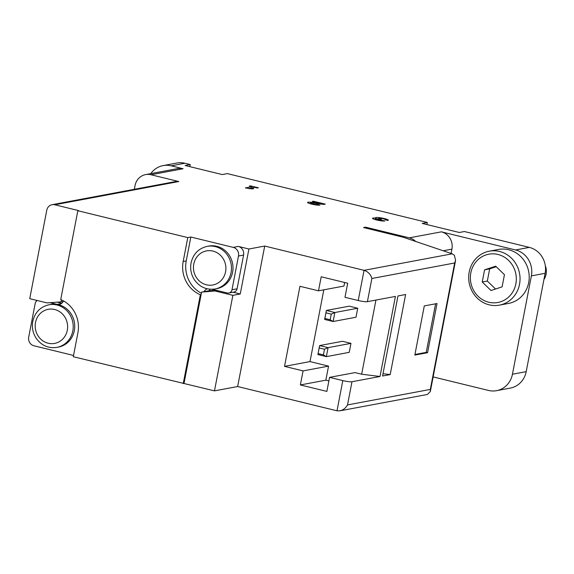 <?xml version="1.0" encoding="UTF-8"?>
<svg xmlns="http://www.w3.org/2000/svg" width="574" height="574" viewBox="0 0 574 574"><rect width="100%" height="100%" fill="white"/><g stroke="black" fill="none" stroke-linecap="round" stroke-linejoin="round"><path stroke-width="0.86" d="M344.651 282.501L343.969 286.053L318.498 290.817L299.951 286.29L284.532 366.363L303.079 370.89L300.374 384.939L326.864 391.411L329.569 377.362L342.814 380.598A7.225 1.004 10.9 0 0 351.984 381.739L380.01 376.494L361.663 374.212L355.041 372.598L329.569 377.362M323.829 289.82L310.003 361.591L284.532 366.363M303.079 370.89L328.55 366.126L310.003 361.591M328.55 366.126L325.845 380.175L328.888 380.914M375.941 300.066L361.663 374.212M350.965 343.36L342.484 341.286L319.61 345.57L328.091 347.643L350.965 343.36L349.236 352.35L326.355 356.633L317.881 354.56L319.61 345.57L318.111 353.577L323.413 354.876L324.497 349.25L319.194 347.959M357.724 308.238L349.25 306.164L326.376 310.448L334.85 312.521L357.724 308.238L355.995 317.228L333.121 321.512L324.647 319.438L326.376 310.448L324.877 318.455L330.172 319.754L331.255 314.136L325.96 312.837M233.116 292.216L240.255 293.967L248.915 249.008L264.707 246.052L364.052 270.325L358.233 300.525L344.988 297.289L347.693 283.24L321.203 276.768L318.498 290.817M264.707 246.052L237.65 386.539L337.003 410.805L339.88 410.841C343.173 410.08 345.72 408.107 347.521 404.921L351.984 381.739M358.233 300.525A7.225 1.004 10.9 0 0 367.403 301.666L395.429 296.421L380.01 376.494M414.823 355.084L427.558 352.701L437.029 303.531L424.294 305.913L414.823 355.084M390.198 374.592L382.557 376.02L397.976 295.947L405.617 294.512L390.198 374.592L383.001 373.696M433.14 376.917L488.51 390.442A21.669 20.226 -100.6 0 0 496.56 390.672L510.315 388.096A21.669 20.226 -100.6 0 0 526.193 371.651L545.128 273.31A21.669 20.226 -100.6 0 0 529.321 247.387L464.416 231.53L459.322 232.484L422.227 223.422L427.321 222.468L227.311 173.606L222.217 174.561L185.122 165.499L190.216 164.544L184.921 163.253A21.669 20.226 -100.6 0 0 176.878 163.023L163.116 165.599A21.669 20.226 -100.6 0 0 150.79 173.628M190.216 164.544L189.815 166.647M427.321 222.468L426.92 224.57M61.411 299.85L61.016 301.902L46.96 302.885L29.74 298.674L46.781 210.17A7.225 6.745 79.4 0 1 52.076 204.688A7.225 6.745 79.4 0 1 54.76 204.767L78.602 210.593L77.834 210.737L60.729 299.556A28.894 26.971 -100.6 0 1 77.899 332.834L73.3 356.719L214.475 390.872L237.65 386.539M37.288 300.525A4.334 4.047 -100.6 0 0 35.193 303.431L28.7 337.146A7.225 6.745 -100.6 0 0 33.974 345.792L73.544 355.457M319.926 205.14L317.149 204.459A3.466 0.481 10.9 0 1 313.304 204.035A3.466 0.481 10.9 0 1 310.563 203.024A3.466 0.481 10.9 0 1 312.665 202.981L323.801 204.409L325.279 204.136L313.354 201.223L312.285 201.424L321.289 203.619L311.517 202.364A6.501 0.904 10.9 0 0 307.585 202.45A6.501 0.904 10.9 0 0 312.715 204.351A6.501 0.904 10.9 0 0 319.926 205.14M257.317 187.992L258.386 187.791L250.436 185.854L249.367 186.055L251.95 186.686L245.378 187.913L252.273 188.939L253.801 188.652L249.69 188.308L254.734 187.361L257.317 187.992M387.895 220.423A6.501 0.904 10.9 0 0 388.318 220.194A6.501 0.904 10.9 0 0 382.105 218.077A6.501 0.904 10.9 0 0 375.547 217.733A6.501 0.904 10.9 0 0 375.963 218.163A6.501 0.904 10.9 0 0 372.49 218.307A6.501 0.904 10.9 0 0 377.627 220.208A6.501 0.904 10.9 0 0 384.838 220.99L382.054 220.316A3.466 0.481 10.9 0 1 378.517 219.957A3.466 0.481 10.9 0 1 375.511 218.981A3.035 0.423 10.9 0 1 375.475 218.895A3.035 0.423 10.9 0 1 379.522 219.268L381.531 219.297L380.591 219.067A3.035 0.423 10.9 0 1 378.682 218.292A3.035 0.423 10.9 0 1 379.787 218.177A3.466 0.481 10.9 0 1 383.439 218.809A3.466 0.481 10.9 0 1 385.333 219.62A3.466 0.481 10.9 0 1 385.111 219.742L387.895 220.423M52.076 204.688L176.125 181.47A7.225 6.745 -100.6 0 1 178.808 181.542L150.991 174.747L183.084 168.742L171.167 165.829A21.669 20.226 -100.6 0 0 163.116 165.599M77.834 210.737L187.777 237.593L190.833 237.019L186.234 260.905A28.894 26.971 -100.6 0 0 201.381 293.235M187.777 237.593L183.178 261.471A28.894 26.971 -100.6 0 0 200.348 294.756L201.115 294.613L201.589 292.123L217.941 290.709L227.218 292.977A4.334 4.047 -100.6 0 0 231.996 289.734L238.49 256.018A7.225 6.745 -100.6 0 0 233.223 247.372L190.833 237.019M248.915 249.008L238.318 246.418A7.225 6.745 -100.6 0 1 243.584 255.064L237.091 288.779A4.334 4.047 -100.6 0 1 233.919 292.066L228.825 293.02M339.88 410.841L427.365 394.467L430.328 391.518L430.306 389.423L454.658 262.992L455.577 260.395L454.364 255.258L452.197 253.823L403.278 237.256L363.543 227.548L365.581 227.168L365.416 228.007M415.655 241.446A14.45 13.489 -100.6 0 0 409.291 237.851L365.581 227.168M496.56 390.672A21.669 20.226 -100.6 0 0 512.439 374.226L531.373 275.886A21.669 20.226 -100.6 0 0 515.567 249.963L441.384 231.839A14.45 13.489 -100.6 0 1 451.925 249.123L451.092 253.45M36.535 300.338L36.377 301.192M454.658 262.992L371.873 278.49C370.747 274.422 368.142 271.703 364.052 270.325L452.197 253.823M200.348 294.756L183.242 383.576M215.652 291.14L232.872 295.345L240.255 293.967M201.115 294.613L184.01 383.432M232.872 295.345L214.475 390.872M150.991 174.747A14.45 13.489 -100.6 0 0 145.631 174.596A14.45 13.489 -100.6 0 0 135.041 185.56L134.323 189.291M183.084 168.742A14.45 13.489 -100.6 0 0 177.725 168.591L145.631 174.596M489.306 251.175L498.476 249.46A27.452 25.622 79.4 0 1 528.719 271.724A27.452 25.622 79.4 0 1 508.578 303.424L499.409 305.138A27.452 25.622 79.4 0 1 469.195 272.004A27.452 25.622 79.4 0 1 489.306 251.175A27.452 25.622 79.4 0 1 519.549 273.439A27.452 25.622 79.4 0 1 499.409 305.138M201.589 292.123L209.173 290.724L216.032 290.243M210.199 289.246A5.776 5.396 -100.6 0 0 209.173 290.724M207.35 288.83A5.776 5.396 -100.6 0 0 204.079 291.678M212.115 289.289L217.941 290.709M207.214 246.361L208.742 246.074A21.669 20.226 79.4 0 1 232.613 263.653A21.669 20.226 79.4 0 1 216.714 288.679L215.185 288.959A21.669 20.226 79.4 0 0 231.085 263.94A21.669 20.226 79.4 0 0 207.214 246.361C198.597 248.391 193.208 253.923 191.049 262.957C189.958 269.184 191.164 274.917 194.665 280.169C199.989 287.237 206.827 290.171 215.185 288.959M63.427 300.862L63.305 301.479L61.016 301.902M61.734 303.309L57.113 302.175M48.948 304.78L50.476 304.493A21.669 20.226 79.4 0 1 74.347 322.071A21.669 20.226 79.4 0 1 58.455 347.091L56.926 347.378A21.669 20.226 79.4 0 0 72.819 322.358A21.669 20.226 79.4 0 0 48.948 304.78C40.338 306.81 34.949 312.342 32.783 321.375C31.692 327.603 32.897 333.336 36.399 338.581C41.723 345.656 48.568 348.583 56.926 347.378M50.11 302.663L57.199 304.399A5.776 5.396 -100.6 0 0 59.344 304.457A5.776 5.396 -100.6 0 0 63.104 301.515M545.3 265.669A14.45 13.489 79.4 0 1 543.944 279.481M470.824 272.844A24.56 22.924 79.4 0 1 508.586 260.417A24.56 22.924 79.4 0 1 500.614 301.781A24.56 22.924 79.4 0 1 470.824 272.844M495.685 266.178L484.578 269.837L482.232 281.999L491 290.516L502.106 286.857L504.446 274.688L495.685 266.178M496.237 266.723L489.672 268.883L484.578 269.837M489.672 268.883L487.333 281.052L482.232 281.999M487.333 281.052L495.534 289.016M378.553 218.974A6.501 0.904 10.9 0 0 377.563 218.888M375.841 218.766L375.963 218.163M375.353 219.533A6.501 0.904 10.9 0 0 374.815 219.483M381.932 220.925L382.054 220.316M250.35 186.292L250.436 185.854M252.395 187.798L251.764 187.648M251.713 187.928L251.95 186.686M249.661 188.466L248.729 188.638M249.611 188.717L249.69 188.308M310.441 203.677A6.501 0.904 10.9 0 0 309.91 203.627M317.027 205.069L317.149 204.459M313.275 201.661L313.354 201.223M321.203 204.079L321.289 203.619M414.937 354.488L426.231 352.371L427.558 352.701M426.231 352.371L435.587 303.797M300.374 384.939L325.845 380.175M324.497 349.25L328.091 347.643L326.355 356.633L323.413 354.876M331.255 314.136L334.85 312.521L333.121 321.512L330.172 319.754M324.647 319.438L324.877 318.455M317.881 354.56L318.111 353.577M342.814 380.598L337.003 410.805M371.873 278.49L367.403 301.666M430.306 389.423L347.521 404.921M171.167 165.829L184.921 163.253M178.808 181.542L54.76 204.767M233.223 247.372L238.318 246.418M409.291 237.851L441.384 231.839M515.567 249.963L529.321 247.387M443.164 250.766L451.925 249.123M531.373 275.886L545.128 273.31M512.439 374.226L526.193 371.651M183.178 261.471L186.234 260.905M231.996 289.734L237.091 288.779M238.49 256.018L243.584 255.064M57.199 304.399L61.325 303.624M193.775 264.062A17.335 16.18 79.4 0 1 220.43 255.287A17.335 16.18 79.4 0 1 214.805 284.489A17.335 16.18 79.4 0 1 193.775 264.062M35.509 322.48A17.335 16.18 79.4 0 1 62.164 313.705A17.335 16.18 79.4 0 1 56.546 342.908A17.335 16.18 79.4 0 1 35.509 322.48M375.382 219.648L375.511 218.981M380.512 219.49L380.591 219.067M311.424 202.873L311.517 202.364M455.577 260.395L430.328 391.518M375.331 219.634L375.475 218.895M378.539 219.053L378.682 218.292M310.419 203.777L310.563 203.024"/></g></svg>
